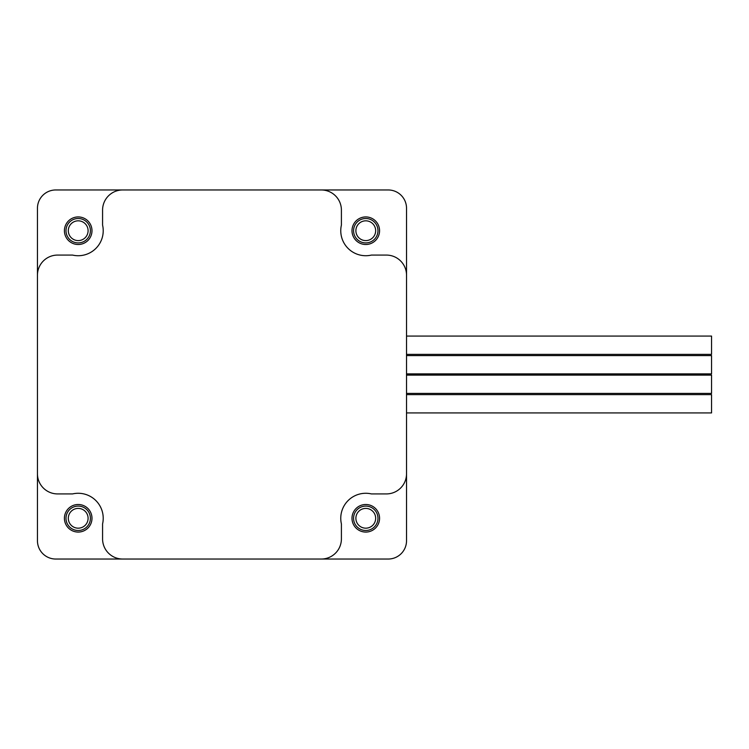 <?xml version="1.0" encoding="UTF-8"?>
<svg xmlns="http://www.w3.org/2000/svg" width="749" height="749" viewBox="0 0 749 749"><rect width="100%" height="100%" fill="white"/><g stroke="black" fill="none" stroke-linecap="round" stroke-linejoin="round"><path stroke-width="1.12" d="M406.529 394.629L711.55 394.629L711.55 412.933L406.529 412.933M406.529 336.067L711.55 336.067L711.55 354.371L406.529 354.371M406.529 355.588L711.55 355.588L711.55 373.891L406.529 373.891M406.529 375.109L711.55 375.109L711.55 393.412L406.529 393.412M351.993 518.289A13.791 13.791 0 0 0 365.774 532.071A13.791 13.791 0 0 0 379.565 518.289A13.791 13.791 0 0 0 365.774 504.498A13.791 13.791 0 0 0 351.993 518.289M351.993 230.711A13.791 13.791 0 0 0 365.774 244.502A13.791 13.791 0 0 0 379.565 230.711A13.791 13.791 0 0 0 365.774 216.929A13.791 13.791 0 0 0 351.993 230.711M64.414 230.711A13.791 13.791 0 0 0 78.205 244.502A13.791 13.791 0 0 0 91.987 230.711A13.791 13.791 0 0 0 78.205 216.929A13.791 13.791 0 0 0 64.414 230.711M64.414 518.289A13.791 13.791 0 0 0 78.205 532.071A13.791 13.791 0 0 0 91.987 518.289A13.791 13.791 0 0 0 78.205 504.498A13.791 13.791 0 0 0 64.414 518.289M37.45 275.211A20.129 20.129 0 0 1 57.579 255.081L72.578 255.081A25.007 25.007 0 0 0 102.576 225.084L102.576 210.095A20.129 20.129 0 0 1 122.705 189.965L55.754 189.965A18.304 18.304 0 0 0 37.45 208.259L37.45 540.741A18.304 18.304 0 0 0 55.754 559.035L388.225 559.035A18.304 18.304 0 0 0 406.529 540.741L406.529 208.259A18.304 18.304 0 0 0 388.225 189.965L122.705 189.965M122.705 559.035A20.129 20.129 0 0 1 102.576 538.906L102.576 523.916A25.007 25.007 0 0 0 72.578 493.919L57.579 493.919A20.129 20.129 0 0 1 37.45 473.789M321.274 559.035A20.129 20.129 0 0 0 341.404 538.906L341.404 523.916A25.007 25.007 0 0 1 371.401 493.919L386.4 493.919A20.129 20.129 0 0 0 406.529 473.789M406.529 275.211A20.129 20.129 0 0 0 386.4 255.081L371.401 255.081A25.007 25.007 0 0 1 341.404 225.084L341.404 210.095A20.129 20.129 0 0 0 321.274 189.965M65.996 230.711A12.199 12.199 0 0 1 78.205 218.511A12.199 12.199 0 0 1 90.404 230.711A12.199 12.199 0 0 1 78.205 242.91A12.199 12.199 0 0 1 65.996 230.711M68.309 230.711A9.887 9.887 0 0 1 78.205 220.824A9.887 9.887 0 0 1 88.092 230.711A9.887 9.887 0 0 1 78.205 240.598A9.887 9.887 0 0 1 68.309 230.711M353.575 230.711A12.199 12.199 0 0 1 365.774 218.511A12.199 12.199 0 0 1 377.973 230.711A12.199 12.199 0 0 1 365.774 242.91A12.199 12.199 0 0 1 353.575 230.711M355.887 230.711A9.887 9.887 0 0 1 365.774 220.824A9.887 9.887 0 0 1 375.661 230.711A9.887 9.887 0 0 1 365.774 240.598A9.887 9.887 0 0 1 355.887 230.711M353.575 518.289A12.199 12.199 0 0 1 365.774 506.09A12.199 12.199 0 0 1 377.973 518.289A12.199 12.199 0 0 1 365.774 530.489A12.199 12.199 0 0 1 353.575 518.289M355.887 518.289A9.887 9.887 0 0 1 365.774 508.402A9.887 9.887 0 0 1 375.661 518.289A9.887 9.887 0 0 1 365.774 528.176A9.887 9.887 0 0 1 355.887 518.289M65.996 518.289A12.199 12.199 0 0 1 78.205 506.09A12.199 12.199 0 0 1 90.404 518.289A12.199 12.199 0 0 1 78.205 530.489A12.199 12.199 0 0 1 65.996 518.289M68.309 518.289A9.887 9.887 0 0 1 78.205 508.402A9.887 9.887 0 0 1 88.092 518.289A9.887 9.887 0 0 1 78.205 528.176A9.887 9.887 0 0 1 68.309 518.289"/></g></svg>
